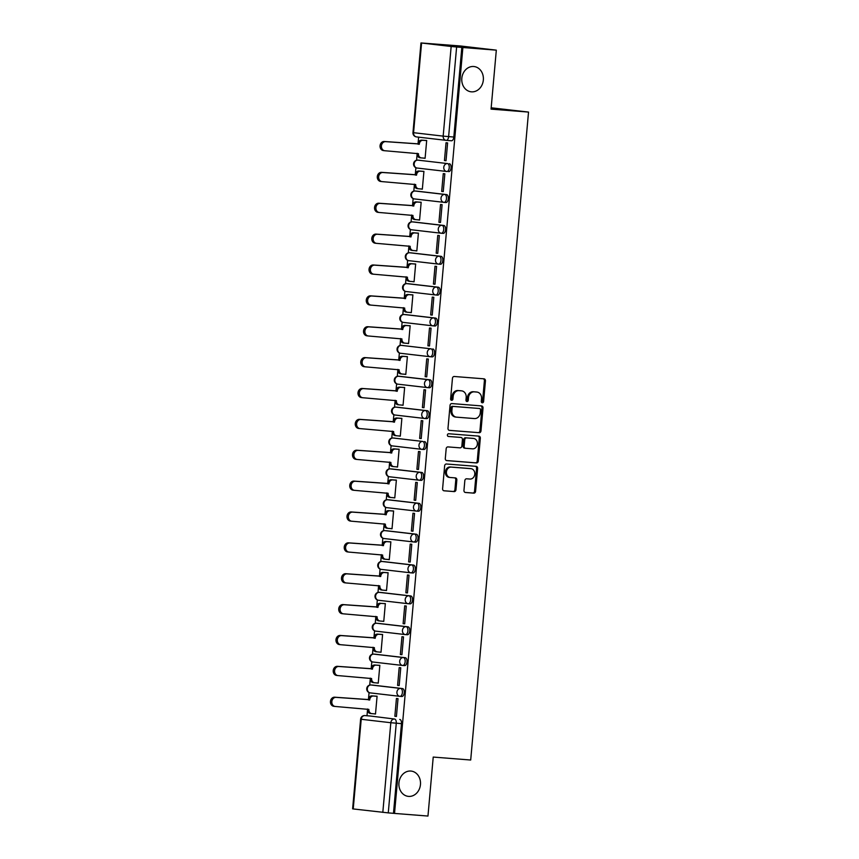<?xml version="1.0" encoding="UTF-8"?>
<svg xmlns="http://www.w3.org/2000/svg" width="859" height="859" viewBox="0 0 859 859"><rect width="100%" height="100%" fill="white"/><g stroke="black" fill="none" stroke-linecap="round" stroke-linejoin="round"><path stroke-width="1.29" d="M482.328 402.807A1.364 1.16 96.6 0 0 483.596 401.54L485.442 380.891A1.954 1.654 96.6 0 0 484.014 378.83L454.282 376.489A1.954 1.654 96.6 0 0 452.457 378.293L450.61 398.941A1.364 1.16 96.6 0 0 452.918 399.113L453.165 396.45A6.238 5.294 96.6 0 1 458.996 390.652L461.466 390.845A6.238 5.294 96.6 0 1 461.637 390.856A6.238 5.294 96.6 0 1 466.19 397.47L465.954 400.144A1.364 1.16 96.6 0 0 468.262 400.326L468.499 397.653A6.238 5.294 96.6 0 1 474.329 391.854L476.809 392.048A6.238 5.294 96.6 0 1 476.97 392.069A6.238 5.294 96.6 0 1 481.534 398.683L481.287 401.357A1.364 1.16 96.6 0 0 482.328 402.807M481.781 402.592A1.364 1.16 96.6 0 0 482.554 401.411L484.401 380.773A1.954 1.654 96.6 0 0 483.241 378.765M451.104 400.176A1.364 1.16 96.6 0 0 451.877 398.995L452.113 396.321L453.165 396.45M466.448 401.378A1.364 1.16 96.6 0 0 467.21 400.208L467.457 397.534L468.499 397.653M410.827 771.049A12.713 10.78 96.6 0 0 398.963 782.678A12.713 10.78 96.6 0 0 408.229 796.357A12.713 10.78 96.6 0 0 408.573 796.39A12.713 10.78 96.6 0 0 420.438 784.761A12.713 10.78 96.6 0 0 411.171 771.081A12.713 10.78 96.6 0 0 410.827 771.049M473.706 66.508A12.713 10.78 96.6 0 0 461.841 78.126A12.713 10.78 96.6 0 0 471.108 91.806A12.713 10.78 96.6 0 0 471.451 91.838A12.713 10.78 96.6 0 0 483.316 80.22A12.713 10.78 96.6 0 0 474.05 66.54A12.713 10.78 96.6 0 0 473.706 66.508M400.026 696.348L401.787 696.488A3.973 2.105 -85.5 0 0 401.829 696.488A3.973 2.105 -85.5 0 0 404.245 692.73A3.973 2.105 -85.5 0 0 402.495 688.564L372.892 685.128A3.973 2.105 -85.5 0 0 372.86 685.128A3.973 2.105 -85.5 0 0 372.817 685.128M373.665 654.107A3.973 2.105 94.5 0 1 373.762 654.107A3.973 2.105 94.5 0 1 373.805 654.107L403.408 657.554A3.973 2.105 94.5 0 1 405.147 661.709A3.973 2.105 94.5 0 1 402.742 665.467L404.546 665.607A3.973 2.105 -85.5 0 0 404.589 665.618A3.973 2.105 -85.5 0 0 406.994 661.859A3.973 2.105 -85.5 0 0 405.255 657.693L375.651 654.257A3.973 2.105 -85.5 0 0 375.608 654.247A3.973 2.105 -85.5 0 0 375.566 654.247M405.534 634.597L407.306 634.737A3.973 2.105 -85.5 0 0 407.349 634.737A3.973 2.105 -85.5 0 0 409.754 630.978A3.973 2.105 -85.5 0 0 408.014 626.823L378.411 623.387A3.973 2.105 -85.5 0 0 378.368 623.376A3.973 2.105 -85.5 0 0 378.325 623.376M408.293 603.727L410.054 603.866A3.973 2.105 -85.5 0 0 410.097 603.866A3.973 2.105 -85.5 0 0 412.503 600.108A3.973 2.105 -85.5 0 0 410.763 595.953L381.16 592.506A3.973 2.105 -85.5 0 0 381.117 592.506A3.973 2.105 -85.5 0 0 381.085 592.506M381.933 561.485A3.973 2.105 94.5 0 1 382.03 561.485A3.973 2.105 94.5 0 1 382.072 561.485L411.676 564.932A3.973 2.105 94.5 0 1 413.415 569.087A3.973 2.105 94.5 0 1 411.01 572.846L412.814 572.985A3.973 2.105 -85.5 0 0 412.857 572.996A3.973 2.105 -85.5 0 0 415.262 569.238A3.973 2.105 -85.5 0 0 413.523 565.072L383.919 561.636A3.973 2.105 -85.5 0 0 383.876 561.636A3.973 2.105 -85.5 0 0 383.833 561.625M413.802 541.975L415.573 542.115A3.973 2.105 -85.5 0 0 415.606 542.126A3.973 2.105 -85.5 0 0 418.022 538.368A3.973 2.105 -85.5 0 0 416.271 534.201L386.668 530.765A3.973 2.105 -85.5 0 0 386.636 530.755A3.973 2.105 -85.5 0 0 386.593 530.755M416.561 511.105L418.322 511.245A3.973 2.105 -85.5 0 0 418.365 511.245A3.973 2.105 -85.5 0 0 420.77 507.486A3.973 2.105 -85.5 0 0 419.031 503.331L389.428 499.884A3.973 2.105 -85.5 0 0 389.385 499.884A3.973 2.105 -85.5 0 0 389.342 499.884M419.31 480.235L421.082 480.374A3.973 2.105 -85.5 0 0 421.125 480.374A3.973 2.105 -85.5 0 0 423.53 476.616A3.973 2.105 -85.5 0 0 421.79 472.45L392.187 469.014A3.973 2.105 -85.5 0 0 392.144 469.014A3.973 2.105 -85.5 0 0 392.101 469.003M394.936 438.144A3.973 2.105 -85.5 0 0 394.893 438.133A3.973 2.105 -85.5 0 0 394.861 438.133L393.046 437.993A3.973 2.105 94.5 0 1 393.089 437.993L422.692 441.44A3.973 2.105 94.5 0 1 424.432 445.596A3.973 2.105 94.5 0 1 422.027 449.354A3.973 2.105 94.5 0 1 421.984 449.354A3.973 3.372 -83.4 0 1 421.876 449.343A3.973 3.372 -83.4 0 1 418.977 445.123A3.973 3.372 -83.4 0 1 422.692 441.44L393.089 437.993A3.973 3.372 96.6 0 0 389.374 441.687A3.973 3.372 -83.4 0 0 392.273 445.907A3.973 3.372 -83.4 0 0 392.38 445.907L421.78 449.321M424.829 418.483L426.59 418.623A3.973 2.105 -85.5 0 0 426.633 418.623A3.973 2.105 -85.5 0 0 429.038 414.865A3.973 2.105 -85.5 0 0 427.299 410.709L397.696 407.273A3.973 2.105 -85.5 0 0 397.653 407.263A3.973 2.105 -85.5 0 0 397.61 407.263M427.578 387.613L429.35 387.753A3.973 2.105 -85.5 0 0 429.382 387.753A3.973 2.105 -85.5 0 0 431.798 383.994A3.973 2.105 -85.5 0 0 430.048 379.828L400.444 376.392A3.973 2.105 -85.5 0 0 400.412 376.392A3.973 2.105 -85.5 0 0 400.369 376.392M403.204 345.522A3.973 2.105 -85.5 0 0 403.161 345.522A3.973 2.105 -85.5 0 0 403.118 345.511L401.314 345.372A3.973 2.105 94.5 0 1 401.357 345.372L430.96 348.818A3.973 2.105 94.5 0 1 432.7 352.974A3.973 2.105 94.5 0 1 430.295 356.732A3.973 2.105 94.5 0 1 430.252 356.732A3.973 3.372 -83.4 0 1 430.144 356.721A3.973 3.372 -83.4 0 1 427.245 352.512A3.973 3.372 -83.4 0 1 430.96 348.818L401.357 345.372A3.973 3.372 96.6 0 0 397.642 349.065A3.973 3.372 -83.4 0 0 400.541 353.285A3.973 3.372 -83.4 0 0 400.648 353.296L430.037 356.71M433.086 325.862L434.858 326.001A3.973 2.105 -85.5 0 0 434.901 326.012A3.973 2.105 -85.5 0 0 437.306 322.254A3.973 2.105 -85.5 0 0 435.567 318.088L405.963 314.652A3.973 2.105 -85.5 0 0 405.92 314.641A3.973 2.105 -85.5 0 0 405.877 314.641M435.846 294.991L437.607 295.131A3.973 2.105 -85.5 0 0 437.65 295.131A3.973 2.105 -85.5 0 0 440.055 291.373A3.973 2.105 -85.5 0 0 438.315 287.217L408.712 283.771A3.973 2.105 -85.5 0 0 408.669 283.771A3.973 2.105 -85.5 0 0 408.637 283.771M438.605 264.121L440.366 264.261A3.973 2.105 -85.5 0 0 440.409 264.261A3.973 2.105 -85.5 0 0 442.814 260.502A3.973 2.105 -85.5 0 0 441.075 256.336L411.472 252.9A3.973 2.105 -85.5 0 0 411.429 252.9A3.973 2.105 -85.5 0 0 411.386 252.89M441.354 233.24L443.126 233.38A3.973 2.105 -85.5 0 0 443.169 233.39A3.973 2.105 -85.5 0 0 445.574 229.632A3.973 2.105 -85.5 0 0 443.824 225.466L414.231 222.03A3.973 2.105 -85.5 0 0 414.188 222.019A3.973 2.105 -85.5 0 0 414.145 222.019M444.114 202.37L445.875 202.509A3.973 2.105 -85.5 0 0 445.918 202.509A3.973 2.105 -85.5 0 0 448.323 198.751A3.973 2.105 -85.5 0 0 446.583 194.596L416.98 191.149A3.973 2.105 -85.5 0 0 416.937 191.149A3.973 2.105 -85.5 0 0 416.894 191.149M419.74 160.279A3.973 2.105 -85.5 0 0 419.697 160.279A3.973 2.105 -85.5 0 0 419.654 160.279L417.85 160.128A3.973 2.105 94.5 0 1 417.893 160.139L447.496 163.575A3.973 2.105 94.5 0 1 449.236 167.741A3.973 2.105 94.5 0 1 446.83 171.499A3.973 2.105 94.5 0 1 446.787 171.489A3.973 3.372 -83.4 0 1 446.68 171.478A3.973 3.372 -83.4 0 1 443.781 167.269A3.973 3.372 -83.4 0 1 447.496 163.575L417.893 160.139A3.973 3.372 96.6 0 0 414.178 163.833A3.973 3.372 -83.4 0 0 417.077 168.042A3.973 3.372 -83.4 0 0 417.184 168.053L446.573 171.467M463.957 490.414A1.954 1.654 96.6 0 0 465.438 492.486L473.76 493.141A1.954 1.654 96.6 0 0 475.585 491.327L477.636 468.413A1.954 1.654 96.6 0 0 476.154 466.34L446.465 464A1.954 1.654 96.6 0 0 444.64 465.814L442.6 488.728A1.954 1.654 96.6 0 0 444.028 490.8L454.132 491.595A1.954 1.654 96.6 0 0 455.957 489.78L456.838 479.977A1.954 1.654 96.6 0 0 455.356 477.905L450.374 477.507A5.218 4.424 96.6 0 1 450.234 477.497A5.218 4.424 96.6 0 1 446.433 471.881A5.218 4.424 96.6 0 1 451.297 467.113L470.839 468.66A5.218 4.424 96.6 0 1 470.979 468.67A5.218 4.424 96.6 0 1 474.78 474.286A5.218 4.424 96.6 0 1 469.916 479.054L466.652 478.796A1.954 1.654 96.6 0 0 464.837 480.6L463.957 490.414M421.576 43.036L413.566 132.694L443.169 136.13L451.168 46.483L420.974 42.95L460.445 45.989L496.319 50.155L491.058 109.125L528.532 112.078L470.7 760.022L433.226 757.069L427.965 816.05L394.528 813.419L462.883 47.513L456.623 46.987L448.623 136.635A3.973 2.105 94.5 0 1 446.218 140.361A3.973 2.105 94.5 0 1 446.175 140.35A3.973 3.372 96.6 0 1 446.079 140.339A3.973 3.973 0 0 0 446.218 140.361L451.426 140.769A3.973 2.105 94.5 0 1 451.394 140.758L446.261 140.361M496.319 50.155L462.883 47.513M479.161 432.732A1.954 1.654 96.6 0 0 480.976 430.917L483.026 407.993A1.954 1.654 96.6 0 0 481.545 405.92L451.855 403.58A1.954 1.654 96.6 0 0 450.041 405.394L447.99 428.319A1.954 1.654 96.6 0 0 449.472 430.391L478.109 432.603A1.954 1.654 96.6 0 0 479.934 430.799L481.974 407.875A1.954 1.654 96.6 0 0 480.825 405.867M480.331 438.197L478.28 461.122A1.954 1.654 96.6 0 1 476.455 462.937L446.766 460.596A1.954 1.654 96.6 0 1 445.295 458.523L446.175 448.72A1.954 1.654 96.6 0 1 447.99 446.905L460.037 447.85A1.954 1.654 96.6 0 0 461.852 446.036L462.432 439.529A1.954 1.654 96.6 0 0 460.961 437.456L448.43 436.469A1.364 1.16 96.6 0 1 448.666 433.752L478.85 436.125A1.954 1.654 96.6 0 1 480.331 438.197L479.279 438.079L477.239 461.004L478.28 461.122M370.057 715.998A3.973 2.105 94.5 0 1 370.1 715.998L394.539 719.026A3.973 2.105 94.5 0 1 396.267 723.235L388.268 812.882L353.221 808.942L352.619 808.845L360.619 719.198L362.487 719.305M418.634 137.15L418.108 143.045M417.098 154.33L416.572 160.236M415.906 167.72L415.348 173.926M414.339 185.2L413.813 191.106M413.147 198.59L412.588 204.796M411.59 216.081L411.064 221.987M410.387 229.46L409.84 235.667M408.83 246.952L408.304 252.857M407.638 260.341L407.08 266.548M406.071 277.822L405.545 283.728M404.879 291.212L404.331 297.418M403.322 308.692L402.796 314.609M402.13 322.082L401.572 328.288M400.562 339.573L400.036 345.479M399.371 352.952L398.812 359.169M397.814 370.444L397.287 376.349M396.611 383.833L396.063 390.04M395.054 401.314L394.528 407.23M393.862 414.704L393.304 420.91M392.295 432.195L391.768 438.101M391.103 445.574L390.555 451.78M389.546 463.065L389.02 468.971M388.354 476.455L387.796 482.661M386.786 493.936L386.26 499.841M385.594 507.325L385.036 513.532M384.037 524.806L383.501 530.722M382.835 538.196L382.287 544.402M381.278 555.687L380.752 561.593M380.086 569.066L379.528 575.283M378.518 586.557L377.992 592.463M377.326 599.947L376.779 606.153M375.77 617.428L375.243 623.344M374.567 630.817L374.019 637.024M373.01 648.309L372.484 654.214M371.818 661.688L371.26 667.894M370.261 679.179L369.724 685.085M369.059 692.569L368.511 698.775M367.502 710.049L366.997 715.751M491.176 107.794L528.532 112.078M394.528 813.419L388.268 812.882M451.168 46.483L456.623 46.987M423.53 158.077L425.098 158.249M423.519 158.12L425.098 158.303L426.687 140.489L425.108 140.414M444.447 160.547L446.014 160.73L447.603 142.927L446.036 142.744L444.447 160.547L446.014 160.676M441.687 191.428L443.255 191.611L444.844 173.797L443.276 173.615L441.687 191.428L443.265 191.546M420.77 188.948L422.338 189.173L423.927 171.37L422.349 171.285M420.77 188.991L422.338 189.12M438.938 222.298L440.506 222.481L442.095 204.667L440.527 204.485L438.938 222.298L440.506 222.427M418.022 219.818L419.579 220.054L421.168 202.241L419.589 202.155M418.011 219.872L419.589 219.99M436.179 253.169L437.746 253.351L439.336 235.538L437.768 235.355L436.179 253.169L437.757 253.298M416.83 250.86L415.262 250.742L416.83 250.925L418.419 233.111L416.84 233.036M433.419 284.05L434.987 284.232L436.576 266.419L435.008 266.236L433.419 284.05L434.998 284.168M414.081 281.741L412.503 281.612L414.07 281.795L415.659 263.981L414.081 263.906M430.67 314.92L432.238 315.103L433.827 297.289L432.26 297.107L430.67 314.92L432.238 315.038M409.754 312.44L411.311 312.665L412.9 294.862L411.332 294.777M409.743 312.493L411.321 312.612M427.911 345.79L429.479 345.973L431.068 328.159L429.5 327.977L427.911 345.79L429.489 345.919M406.994 343.321L408.562 343.546L410.151 325.733L408.573 325.658M406.994 343.364L408.562 343.482M425.151 376.661L426.73 376.843L428.319 359.041L426.74 358.858L425.151 376.661L426.73 376.79M404.235 374.191L405.802 374.417L407.391 356.603L405.813 356.528M404.235 374.234L405.813 374.363M422.403 407.542L423.97 407.724L425.559 389.911L423.992 389.728L422.403 407.542L423.97 407.66M401.486 405.061L403.054 405.287L404.643 387.484L403.064 387.398M401.475 405.104L403.054 405.233M419.643 438.412L421.211 438.595L422.8 420.781L421.232 420.599L419.643 438.412L421.221 438.541M398.726 435.942L400.294 436.168L401.883 418.354L400.305 418.269M398.726 435.985L400.294 436.104M416.894 469.282L418.462 469.465L420.051 451.651L418.483 451.469L416.894 469.282L418.462 469.411M395.978 466.813L397.534 467.038L399.124 449.225L397.545 449.15M395.967 466.856L397.545 466.985M414.135 500.163L415.702 500.346L417.291 482.533L415.724 482.35L414.135 500.163L415.713 500.282M393.218 497.683L394.786 497.909L396.375 480.095L394.796 480.02M393.218 497.726L394.786 497.855M411.375 531.034L412.954 531.216L414.543 513.403L412.964 513.22L411.375 531.034L412.954 531.152M390.458 528.553L392.026 528.79L393.615 510.976L392.037 510.89M390.458 528.607L392.037 528.725M408.626 561.904L410.194 562.087L411.783 544.273L410.215 544.091L408.626 561.904L410.194 562.033M387.71 559.434L389.277 559.66L390.866 541.846L389.288 541.771M387.699 559.477L389.277 559.596M405.867 592.774L407.434 592.957L409.024 575.154L407.456 574.972L405.867 592.774L407.445 592.903M384.95 590.305L386.518 590.53L388.107 572.717L386.529 572.642M384.95 590.348L386.518 590.477M403.118 623.655L404.686 623.838L406.275 606.024L404.707 605.842L403.118 623.655L404.686 623.774M382.201 621.175L383.758 621.401L385.347 603.598L383.769 603.512M382.191 621.218L380.14 621.014A3.973 3.372 96.6 0 1 380.032 621.003A3.973 3.372 96.6 0 1 377.133 616.794L343.546 613.852A4.574 3.876 96.6 0 1 343.428 613.841A4.574 3.876 96.6 0 1 340.1 608.924A4.574 3.876 96.6 0 1 344.362 604.747L377.992 607.098A3.973 3.372 96.6 0 1 381.707 603.405L385.347 603.684L381.707 603.405M400.358 654.526L401.926 654.708L403.515 636.895L401.948 636.712L400.358 654.526L401.937 654.655M379.442 652.056L381.009 652.282L382.599 634.468L381.02 634.382M379.442 652.099L377.38 651.884A3.973 3.372 96.6 0 1 377.273 651.874A3.973 3.372 96.6 0 1 374.374 647.665L340.798 644.722A4.574 3.876 96.6 0 1 340.669 644.712A4.574 3.876 96.6 0 1 337.34 639.794A4.574 3.876 96.6 0 1 341.603 635.617L375.243 637.969A3.973 3.372 96.6 0 1 378.959 634.275L382.588 634.565M397.599 685.396L399.167 685.579L400.756 667.765L399.188 667.593L397.599 685.396L399.177 685.525M376.682 682.926L378.25 683.152L379.839 665.338L378.261 665.263M376.682 682.969L378.261 683.098M394.85 716.277L396.418 716.46L398.007 698.646L396.439 698.464L394.85 716.277L396.418 716.395M373.933 713.797L375.49 714.022L377.09 696.209L375.512 696.134M373.923 713.84L375.501 713.969M422.07 449.354L423.831 449.493A3.973 2.105 -85.5 0 0 423.874 449.504A3.973 2.105 -85.5 0 0 426.279 445.746A3.973 2.105 -85.5 0 0 424.539 441.58M430.338 356.743L432.098 356.872A3.973 2.105 -85.5 0 0 432.141 356.882A3.973 2.105 -85.5 0 0 434.547 353.124A3.973 2.105 -85.5 0 0 432.807 348.958M448.677 171.639L448.634 171.639A3.973 2.105 -85.5 0 0 448.677 171.639A3.973 2.105 -85.5 0 0 451.082 167.881A3.973 2.105 -85.5 0 0 449.343 163.715M364.796 715.579A3.973 2.105 94.5 0 1 364.892 715.59L370.1 715.998A3.973 2.105 94.5 0 1 370.143 715.998L394.539 719.026A3.973 3.372 -83.4 0 0 390.824 722.72L361.22 719.284L353.221 808.942M393.476 813.29L401.486 723.643A3.973 2.105 -85.5 0 0 399.746 719.445M461.831 47.395L453.831 137.043A3.973 2.105 94.5 0 1 451.426 140.769M476.09 391.962A6.238 5.294 96.6 0 0 475.929 391.94A6.238 5.294 96.6 0 0 475.757 391.929L476.809 392.048M467.457 397.534A6.238 5.294 96.6 0 1 473.288 391.736L475.757 391.929M460.757 390.759A6.238 5.294 96.6 0 0 460.585 390.738A6.238 5.294 96.6 0 0 460.424 390.716L461.466 390.845M452.113 396.321A6.238 5.294 96.6 0 1 457.944 390.523L460.424 390.716M449.139 430.327L478.109 432.603M480.525 409.947A1.364 1.16 96.6 0 0 479.494 408.497L453.434 406.447A1.364 1.16 96.6 0 0 452.156 407.714L451.898 410.527A6.238 5.294 96.6 0 0 456.462 417.152A6.238 5.294 96.6 0 0 456.623 417.163L474.436 418.569A6.238 5.294 96.6 0 0 480.278 412.771L480.525 409.947M478.517 408.39A1.364 1.16 96.6 0 0 478.442 408.379L479.494 408.497M456.301 417.12L455.581 417.044A6.238 5.294 96.6 0 1 455.42 417.023A6.238 5.294 96.6 0 1 450.857 410.409L451.104 407.596A1.364 1.16 96.6 0 1 452.382 406.328L479.526 408.497M446.444 460.531L475.414 462.818A1.954 1.654 96.6 0 0 477.239 461.004M460.016 437.349A1.954 1.654 96.6 0 0 459.919 437.338L448.151 436.415M472.525 448.838A5.218 4.424 96.6 0 0 477.4 444.071A5.218 4.424 96.6 0 0 473.588 438.455A5.218 4.424 96.6 0 0 473.459 438.444L466.566 437.897A1.954 1.654 96.6 0 0 464.751 439.711L464.161 446.218A1.954 1.654 96.6 0 0 465.642 448.291L472.525 448.838M472.686 438.348A5.218 4.424 96.6 0 0 472.547 438.337A5.218 4.424 96.6 0 0 472.407 438.326L473.459 438.444M465.535 448.28L464.59 448.173A1.954 1.654 96.6 0 1 463.119 446.1L463.699 439.593A1.954 1.654 96.6 0 1 465.524 437.779L472.407 438.326M479.279 438.079A1.954 1.654 96.6 0 0 478.13 436.071M470.077 468.563A5.218 4.424 96.6 0 0 469.937 468.552A5.218 4.424 96.6 0 0 469.798 468.531L470.839 468.66M450.095 477.475L449.321 477.389A5.218 4.424 96.6 0 1 449.182 477.379A5.218 4.424 96.6 0 1 445.381 471.763A5.218 4.424 96.6 0 1 450.256 466.995L469.798 468.531M443.749 490.736L453.09 491.477A1.954 1.654 96.6 0 0 454.916 489.662L455.785 479.848A1.954 1.654 96.6 0 0 454.636 477.84M465.106 492.422L472.718 493.023A1.954 1.654 96.6 0 0 474.544 491.208L476.584 468.284A1.954 1.654 96.6 0 0 475.435 466.276M421.254 157.895L420.105 157.755A3.973 3.372 -83.4 0 1 419.997 157.745A3.973 3.372 -83.4 0 1 417.098 153.536L417.12 153.289M426.676 140.586L423.036 140.296A3.973 3.372 96.6 0 0 419.321 143.99L385.691 141.638A4.574 3.876 96.6 0 0 381.428 145.815A4.574 3.876 96.6 0 0 384.757 150.733A4.574 3.876 96.6 0 0 384.875 150.744L418.462 153.697A3.973 3.372 96.6 0 0 421.361 157.906A3.973 3.372 96.6 0 0 421.468 157.916L425.098 158.196M384.639 150.722L383.522 150.593A4.574 3.876 -83.4 0 1 383.393 150.572A4.574 3.876 -83.4 0 1 380.065 145.665A4.574 3.876 -83.4 0 1 384.327 141.488L417.968 143.84A3.973 3.372 -83.4 0 1 421.683 140.146L423.036 140.296M426.676 140.532L421.683 140.146M417.936 144.129L419.299 144.291M418.505 188.765L417.356 188.626A3.973 3.372 -83.4 0 1 417.249 188.615A3.973 3.372 -83.4 0 1 414.349 184.406L414.371 184.159M423.916 171.456L420.287 171.177A3.973 3.372 96.6 0 0 416.572 174.871L382.931 172.519A4.574 3.876 96.6 0 0 378.669 176.696A4.574 3.876 96.6 0 0 382.008 181.603A4.574 3.876 96.6 0 0 382.126 181.625L415.702 184.567A3.973 3.372 96.6 0 0 418.612 188.776A3.973 3.372 96.6 0 0 418.709 188.787L422.349 189.077M381.879 181.593L380.762 181.464A4.574 3.876 -83.4 0 1 380.644 181.453A4.574 3.876 -83.4 0 1 377.316 176.535A4.574 3.876 -83.4 0 1 381.579 172.358L415.208 174.71A3.973 3.372 -83.4 0 1 418.924 171.016L420.287 171.177M423.927 171.413L418.924 171.016M415.187 175.011L416.54 175.161M415.745 219.636L414.596 219.507A3.973 3.372 -83.4 0 1 414.489 219.496A3.973 3.372 -83.4 0 1 411.59 215.276L411.611 215.029M421.168 202.337L417.528 202.048A3.973 3.372 96.6 0 0 413.813 205.741L380.183 203.39A4.574 3.876 96.6 0 0 375.92 207.567A4.574 3.876 96.6 0 0 379.248 212.484A4.574 3.876 96.6 0 0 379.367 212.495L412.954 215.437A3.973 3.372 96.6 0 0 415.853 219.646A3.973 3.372 96.6 0 0 415.96 219.657L419.589 219.947M379.13 212.463L378.014 212.334A4.574 3.876 -83.4 0 1 377.885 212.323A4.574 3.876 -83.4 0 1 374.556 207.406A4.574 3.876 -83.4 0 1 378.819 203.229L412.46 205.58A3.973 3.372 -83.4 0 1 416.164 201.886L417.528 202.048M421.168 202.284L416.164 201.886M412.427 205.881L413.791 206.042M412.996 250.506L411.837 250.377A3.973 3.372 -83.4 0 1 411.74 250.366A3.973 3.372 -83.4 0 1 408.83 246.157L408.852 245.91M418.408 233.208L414.779 232.918A3.973 3.372 96.6 0 0 411.064 236.612L377.423 234.26A4.574 3.876 96.6 0 0 373.16 238.437A4.574 3.876 96.6 0 0 376.489 243.355A4.574 3.876 96.6 0 0 376.618 243.365L410.194 246.308A3.973 3.372 96.6 0 0 413.093 250.527A3.973 3.372 96.6 0 0 413.2 250.538L416.84 250.817M376.371 243.344L375.254 243.204A4.574 3.876 -83.4 0 1 375.136 243.194A4.574 3.876 -83.4 0 1 371.797 238.287A4.574 3.876 -83.4 0 1 376.07 234.11L409.7 236.461A3.973 3.372 -83.4 0 1 413.415 232.768L414.779 232.918M418.408 233.154L413.415 232.768M409.679 236.751L411.031 236.912M410.237 281.387L409.088 281.247A3.973 3.372 -83.4 0 1 408.981 281.237A3.973 3.372 -83.4 0 1 406.082 277.027L406.103 276.781M415.649 264.078L412.019 263.799A3.973 3.372 96.6 0 0 408.304 267.493L374.674 265.141A4.574 3.876 96.6 0 0 370.412 269.318A4.574 3.876 96.6 0 0 373.74 274.225A4.574 3.876 96.6 0 0 373.858 274.236L407.434 277.189A3.973 3.372 96.6 0 0 410.344 281.398A3.973 3.372 96.6 0 0 410.441 281.408L414.081 281.698M373.611 274.214L372.495 274.085A4.574 3.876 -83.4 0 1 372.377 274.075A4.574 3.876 -83.4 0 1 369.048 269.157A4.574 3.876 -83.4 0 1 373.311 264.98L406.941 267.332A3.973 3.372 -83.4 0 1 410.656 263.638L412.019 263.799M415.659 264.035L410.656 263.638M406.919 267.621L408.283 267.783M407.477 312.257L406.328 312.128A3.973 3.372 -83.4 0 1 406.221 312.118A3.973 3.372 -83.4 0 1 403.322 307.898L403.343 307.651M412.9 294.959L409.26 294.669A3.973 3.372 96.6 0 0 405.545 298.363L371.915 296.011A4.574 3.876 96.6 0 0 367.652 300.188A4.574 3.876 96.6 0 0 370.981 305.106A4.574 3.876 96.6 0 0 371.099 305.117L404.686 308.059A3.973 3.372 96.6 0 0 407.585 312.268A3.973 3.372 96.6 0 0 407.692 312.279L411.321 312.569M370.863 305.085L369.746 304.956A4.574 3.876 -83.4 0 1 369.617 304.945A4.574 3.876 -83.4 0 1 366.288 300.027A4.574 3.876 -83.4 0 1 370.551 295.85L404.192 298.202A3.973 3.372 -83.4 0 1 407.907 294.508L409.26 294.669M412.9 294.905L407.907 294.508M404.159 298.502L405.523 298.653M404.729 343.128L403.58 342.999A3.973 3.372 -83.4 0 1 403.472 342.988A3.973 3.372 -83.4 0 1 400.573 338.779L400.595 338.532M410.14 325.829L406.511 325.54A3.973 3.372 96.6 0 0 402.796 329.233L369.155 326.882A4.574 3.876 96.6 0 0 364.892 331.059A4.574 3.876 96.6 0 0 368.221 335.976A4.574 3.876 96.6 0 0 368.35 335.987L401.926 338.929A3.973 3.372 96.6 0 0 404.825 343.149A3.973 3.372 96.6 0 0 404.933 343.16L408.573 343.439M368.103 335.955L366.986 335.826A4.574 3.876 -83.4 0 1 366.868 335.815A4.574 3.876 -83.4 0 1 363.54 330.898A4.574 3.876 -83.4 0 1 367.802 326.721L401.432 329.072A3.973 3.372 -83.4 0 1 405.147 325.378L406.511 325.54M410.151 325.776L405.147 325.378M401.411 329.373L402.764 329.534M401.969 374.009L400.82 373.869A3.973 3.372 -83.4 0 1 400.713 373.858A3.973 3.372 -83.4 0 1 397.814 369.649L397.835 369.402M407.381 356.7L403.751 356.41A3.973 3.372 96.6 0 0 400.036 360.104L366.406 357.752A4.574 3.876 96.6 0 0 362.144 361.929A4.574 3.876 96.6 0 0 365.472 366.847A4.574 3.876 96.6 0 0 365.59 366.857L399.177 369.81A3.973 3.372 96.6 0 0 402.076 374.019A3.973 3.372 96.6 0 0 402.184 374.03L405.813 374.309M365.354 366.836L364.227 366.707A4.574 3.876 -83.4 0 1 364.109 366.696A4.574 3.876 -83.4 0 1 360.78 361.779A4.574 3.876 -83.4 0 1 365.043 357.602L398.683 359.953A3.973 3.372 -83.4 0 1 402.388 356.26L403.751 356.41M407.391 356.646L402.388 356.26M398.651 360.243L400.015 360.404M399.21 404.879L398.061 404.739A3.973 3.372 -83.4 0 1 397.964 404.729A3.973 3.372 -83.4 0 1 395.054 400.519L395.076 400.273M404.632 387.57L400.992 387.291A3.973 3.372 96.6 0 0 397.287 390.985L363.647 388.633A4.574 3.876 96.6 0 0 359.384 392.81A4.574 3.876 96.6 0 0 362.713 397.728A4.574 3.876 96.6 0 0 362.842 397.738L396.418 400.681A3.973 3.372 96.6 0 0 399.317 404.89A3.973 3.372 96.6 0 0 399.424 404.9L403.054 405.19M362.595 397.706L361.478 397.577A4.574 3.876 -83.4 0 1 361.36 397.567A4.574 3.876 -83.4 0 1 358.02 392.649A4.574 3.876 -83.4 0 1 362.294 388.472L395.924 390.824A3.973 3.372 -83.4 0 1 399.639 387.13L400.992 387.291M404.632 387.527L399.639 387.13M395.892 391.124L397.255 391.274M396.461 435.749L395.312 435.62A3.973 3.372 -83.4 0 1 395.204 435.61A3.973 3.372 -83.4 0 1 392.305 431.39L392.327 431.143M401.872 418.451L398.243 418.161A3.973 3.372 96.6 0 0 394.528 421.855L360.898 419.503A4.574 3.876 96.6 0 0 356.625 423.68A4.574 3.876 96.6 0 0 359.964 428.598A4.574 3.876 96.6 0 0 360.082 428.609L393.658 431.551A3.973 3.372 96.6 0 0 396.568 435.76A3.973 3.372 96.6 0 0 396.665 435.771L400.305 436.061M359.835 428.577L358.718 428.448A4.574 3.876 -83.4 0 1 358.6 428.437A4.574 3.876 -83.4 0 1 355.272 423.519A4.574 3.876 -83.4 0 1 359.534 419.342L393.164 421.694A3.973 3.372 -83.4 0 1 396.879 418L398.243 418.161M401.883 418.397L396.879 418M393.143 421.994L394.496 422.156M393.701 466.62L392.552 466.491A3.973 3.372 -83.4 0 1 392.445 466.48A3.973 3.372 -83.4 0 1 389.546 462.271L389.567 462.024M399.124 449.321L395.484 449.032A3.973 3.372 96.6 0 0 391.768 452.725L358.139 450.374A4.574 3.876 96.6 0 0 353.876 454.551A4.574 3.876 96.6 0 0 357.204 459.468A4.574 3.876 96.6 0 0 357.323 459.479L390.909 462.421A3.973 3.372 96.6 0 0 393.809 466.641A3.973 3.372 96.6 0 0 393.916 466.652L397.545 466.931M357.086 459.458L355.97 459.318A4.574 3.876 -83.4 0 1 355.841 459.307A4.574 3.876 -83.4 0 1 352.512 454.4A4.574 3.876 -83.4 0 1 356.775 450.223L390.416 452.575A3.973 3.372 -83.4 0 1 394.131 448.881L395.484 449.032M399.124 449.268L394.131 448.881M390.383 452.865L391.747 453.026M390.952 497.501L389.803 497.361A3.973 3.372 -83.4 0 1 389.696 497.35A3.973 3.372 -83.4 0 1 386.786 493.141L386.818 492.894M396.364 480.192L392.735 479.913A3.973 3.372 96.6 0 0 389.02 483.606L355.379 481.255A4.574 3.876 96.6 0 0 351.116 485.432A4.574 3.876 96.6 0 0 354.445 490.339A4.574 3.876 96.6 0 0 354.574 490.349L388.15 493.302A3.973 3.372 96.6 0 0 391.049 497.511A3.973 3.372 96.6 0 0 391.156 497.522L394.796 497.812M354.327 490.328L353.21 490.199A4.574 3.876 -83.4 0 1 353.092 490.188A4.574 3.876 -83.4 0 1 349.763 485.271A4.574 3.876 -83.4 0 1 354.026 481.094L387.656 483.445A3.973 3.372 -83.4 0 1 391.371 479.752L392.735 479.913M396.364 480.149L391.371 479.752M387.634 483.735L388.987 483.896M388.193 528.371L387.044 528.242A3.973 3.372 -83.4 0 1 386.937 528.231A3.973 3.372 -83.4 0 1 384.037 524.011L384.059 523.765M393.605 511.073L389.975 510.783A3.973 3.372 96.6 0 0 386.26 514.477L352.63 512.125A4.574 3.876 96.6 0 0 348.367 516.302A4.574 3.876 96.6 0 0 351.696 521.22A4.574 3.876 96.6 0 0 351.814 521.23L385.39 524.173A3.973 3.372 96.6 0 0 388.3 528.382A3.973 3.372 96.6 0 0 388.408 528.392L392.037 528.682M351.578 521.198L350.451 521.069A4.574 3.876 -83.4 0 1 350.332 521.059A4.574 3.876 -83.4 0 1 347.004 516.141A4.574 3.876 -83.4 0 1 351.267 511.964L384.896 514.316A3.973 3.372 -83.4 0 1 388.612 510.622L389.975 510.783M393.615 511.019L388.612 510.622M384.875 514.616L386.239 514.766M385.433 559.241L384.284 559.112A3.973 3.372 -83.4 0 1 384.188 559.102A3.973 3.372 -83.4 0 1 381.278 554.893L381.299 554.646M390.856 541.943L387.216 541.653A3.973 3.372 96.6 0 0 383.501 545.347L349.871 542.995A4.574 3.876 96.6 0 0 345.608 547.172A4.574 3.876 96.6 0 0 348.937 552.09A4.574 3.876 96.6 0 0 349.055 552.101L382.642 555.043A3.973 3.372 96.6 0 0 385.541 559.263A3.973 3.372 96.6 0 0 385.648 559.273L389.277 559.553M348.818 552.069L347.702 551.94A4.574 3.876 -83.4 0 1 347.584 551.929A4.574 3.876 -83.4 0 1 344.244 547.011A4.574 3.876 -83.4 0 1 348.507 542.845L382.148 545.186A3.973 3.372 -83.4 0 1 385.863 541.492L387.216 541.653M390.856 541.889L385.863 541.492M382.115 545.486L383.479 545.648M382.684 590.122L381.536 589.983A3.973 3.372 -83.4 0 1 381.428 589.972A3.973 3.372 -83.4 0 1 378.529 585.763L378.551 585.516M388.096 572.813L384.467 572.524A3.973 3.372 96.6 0 0 380.752 576.217L347.122 573.876A4.574 3.876 96.6 0 0 342.848 578.043A4.574 3.876 96.6 0 0 346.188 582.96A4.574 3.876 96.6 0 0 346.306 582.971L379.882 585.924A3.973 3.372 96.6 0 0 382.792 590.133A3.973 3.372 96.6 0 0 382.889 590.144L386.529 590.434M346.059 582.95L344.942 582.821A4.574 3.876 -83.4 0 1 344.824 582.81A4.574 3.876 -83.4 0 1 341.495 577.892A4.574 3.876 -83.4 0 1 345.758 573.715L379.388 576.067A3.973 3.372 -83.4 0 1 383.103 572.373L384.467 572.524M388.107 572.76L383.103 572.373M379.367 576.357L380.72 576.518M379.925 620.993L378.776 620.853A3.973 3.372 -83.4 0 1 378.669 620.842A3.973 3.372 -83.4 0 1 375.77 616.633L375.791 616.386M343.31 613.82L342.193 613.691A4.574 3.876 -83.4 0 1 342.065 613.68A4.574 3.876 -83.4 0 1 338.736 608.763A4.574 3.876 -83.4 0 1 342.999 604.586L376.639 606.937A3.973 3.372 -83.4 0 1 380.354 603.243M376.607 607.238L377.971 607.388M377.176 651.863L376.017 651.734A3.973 3.372 -83.4 0 1 375.92 651.723A3.973 3.372 -83.4 0 1 373.01 647.503L373.031 647.256M340.551 644.69L339.434 644.561A4.574 3.876 -83.4 0 1 339.316 644.551A4.574 3.876 -83.4 0 1 335.987 639.633A4.574 3.876 -83.4 0 1 340.25 635.456L373.88 637.808A3.973 3.372 -83.4 0 1 377.595 634.114L378.959 634.275M382.588 634.511L377.595 634.114M373.858 638.108L375.211 638.269M374.417 682.733L373.268 682.604A3.973 3.372 -83.4 0 1 373.16 682.594A3.973 3.372 -83.4 0 1 370.261 678.385L370.283 678.138M379.828 665.435L376.199 665.145A3.973 3.372 96.6 0 0 372.484 668.839L338.854 666.487A4.574 3.876 96.6 0 0 334.591 670.664A4.574 3.876 96.6 0 0 337.92 675.582A4.574 3.876 96.6 0 0 338.038 675.593L371.614 678.535A3.973 3.372 96.6 0 0 374.524 682.755A3.973 3.372 96.6 0 0 374.631 682.765L378.261 683.045M337.791 675.571L336.674 675.442A4.574 3.876 -83.4 0 1 336.556 675.421A4.574 3.876 -83.4 0 1 333.228 670.514A4.574 3.876 -83.4 0 1 337.49 666.337L371.12 668.689A3.973 3.372 -83.4 0 1 374.835 664.995L376.199 665.145M379.839 665.381L374.835 664.995M371.099 668.978L372.462 669.14M371.657 713.614L370.508 713.475A3.973 3.372 -83.4 0 1 370.401 713.464A3.973 3.372 -83.4 0 1 367.502 709.255L367.523 709.008M377.08 696.305L373.44 696.026A3.973 3.372 96.6 0 0 369.724 699.72L336.094 697.368A4.574 3.876 96.6 0 0 331.832 701.545A4.574 3.876 96.6 0 0 335.16 706.452A4.574 3.876 96.6 0 0 335.278 706.474L368.865 709.416A3.973 3.372 96.6 0 0 371.764 713.625A3.973 3.372 96.6 0 0 371.872 713.636L375.501 713.926M335.042 706.442L333.926 706.313A4.574 3.876 -83.4 0 1 333.797 706.302A4.574 3.876 -83.4 0 1 330.468 701.384A4.574 3.876 -83.4 0 1 334.731 697.207L368.371 699.559A3.973 3.372 -83.4 0 1 372.087 695.865L373.44 696.026M377.08 696.262L372.087 695.865M368.339 699.86L369.703 700.01M482.554 401.411L483.596 401.54M451.877 398.995L452.918 399.113M467.21 400.208L468.262 400.326M370.916 684.977A3.973 2.105 94.5 0 1 371.002 684.977A3.973 2.105 94.5 0 1 371.045 684.988L400.648 688.424A3.973 2.105 94.5 0 1 402.388 692.579A3.973 2.105 94.5 0 1 399.983 696.338A3.973 2.105 94.5 0 1 399.94 696.338A3.973 3.372 -83.4 0 1 399.843 696.327A3.973 3.372 -83.4 0 1 396.933 692.118A3.973 3.372 -83.4 0 1 400.648 688.424L402.495 688.564M372.892 685.128L371.045 684.988A3.973 3.372 96.6 0 0 367.33 688.682A3.973 3.372 -83.4 0 0 370.24 692.891A3.973 3.372 -83.4 0 0 370.336 692.902L399.736 696.316M375.651 654.257L373.805 654.107A3.973 3.372 96.6 0 0 370.089 657.801A3.973 3.372 -83.4 0 0 372.989 662.021A3.973 3.372 -83.4 0 0 373.096 662.031L402.484 665.446M376.425 623.226A3.973 2.105 94.5 0 1 376.521 623.237A3.973 2.105 94.5 0 1 376.553 623.237L406.157 626.673A3.973 2.105 94.5 0 1 407.907 630.839A3.973 2.105 94.5 0 1 405.491 634.597A3.973 2.105 94.5 0 1 405.459 634.597A3.973 3.372 -83.4 0 1 405.351 634.586A3.973 3.372 -83.4 0 1 402.442 630.366A3.973 3.372 -83.4 0 1 406.157 626.673L408.014 626.823M407.349 634.737L405.491 634.597A3.973 3.973 0 0 1 405.351 634.586L375.748 631.14A3.973 3.973 0 0 1 372.248 626.812A3.973 3.973 0 0 1 376.521 623.237L376.553 623.237A3.973 3.372 96.6 0 0 372.849 626.93A3.973 3.372 -83.4 0 0 375.748 631.14A3.973 3.372 -83.4 0 0 375.855 631.15L405.244 634.565M379.173 592.356A3.973 2.105 94.5 0 1 379.27 592.356A3.973 2.105 94.5 0 1 379.313 592.366L408.916 595.802A3.973 2.105 94.5 0 1 410.656 599.969A3.973 2.105 94.5 0 1 408.25 603.727A3.973 2.105 94.5 0 1 408.208 603.716A3.973 3.372 -83.4 0 1 408.1 603.705A3.973 3.372 -83.4 0 1 405.201 599.496A3.973 3.372 -83.4 0 1 408.916 595.802L410.763 595.953M381.16 592.506L379.313 592.366A3.973 3.372 96.6 0 0 375.598 596.06A3.973 3.372 -83.4 0 0 378.497 600.269A3.973 3.372 -83.4 0 0 378.604 600.28L408.004 603.694M383.919 561.636L382.072 561.485A3.973 3.372 96.6 0 0 378.357 565.179A3.973 3.372 -83.4 0 0 381.256 569.399A3.973 3.372 -83.4 0 0 381.364 569.41L410.752 572.824M384.692 530.604A3.973 2.105 94.5 0 1 384.778 530.615A3.973 2.105 94.5 0 1 384.821 530.615L414.425 534.051A3.973 2.105 94.5 0 1 416.164 538.217A3.973 2.105 94.5 0 1 413.759 541.975A3.973 2.105 94.5 0 1 413.716 541.975A3.973 3.372 -83.4 0 1 413.619 541.965A3.973 3.372 -83.4 0 1 410.709 537.745A3.973 3.372 -83.4 0 1 414.425 534.051L416.271 534.201M415.606 542.126L413.759 541.975A3.973 3.973 0 0 1 413.619 541.965L384.016 538.518A3.973 3.973 0 0 1 380.516 534.191A3.973 3.973 0 0 1 384.778 530.615L384.821 530.615A3.973 3.372 96.6 0 0 381.106 534.309A3.973 3.372 -83.4 0 0 384.016 538.518A3.973 3.372 -83.4 0 0 384.113 538.529L413.512 541.943M387.441 499.734A3.973 2.105 94.5 0 1 387.538 499.734A3.973 2.105 94.5 0 1 387.581 499.745L417.184 503.181A3.973 2.105 94.5 0 1 418.924 507.347A3.973 2.105 94.5 0 1 416.518 511.105A3.973 2.105 94.5 0 1 416.475 511.094A3.973 3.372 -83.4 0 1 416.368 511.084A3.973 3.372 -83.4 0 1 413.469 506.874A3.973 3.372 -83.4 0 1 417.184 503.181L419.031 503.331M389.428 499.884L387.581 499.745A3.973 3.372 96.6 0 0 383.866 503.438A3.973 3.372 -83.4 0 0 386.765 507.648A3.973 3.372 -83.4 0 0 386.872 507.658L416.261 511.073M390.201 468.864A3.973 2.105 94.5 0 1 390.297 468.864A3.973 2.105 94.5 0 1 390.33 468.874L419.933 472.31A3.973 2.105 94.5 0 1 421.683 476.466A3.973 2.105 94.5 0 1 419.267 480.224A3.973 2.105 94.5 0 1 419.235 480.224A3.973 3.372 -83.4 0 1 419.128 480.213A3.973 3.372 -83.4 0 1 416.228 476.004A3.973 3.372 -83.4 0 1 419.933 472.31L421.79 472.45M392.187 469.014L390.33 468.874A3.973 3.372 96.6 0 0 386.625 472.557A3.973 3.372 -83.4 0 0 389.524 476.777A3.973 3.372 -83.4 0 0 389.632 476.788L419.02 480.202M392.96 437.993A3.973 2.105 94.5 0 1 393.046 437.993A3.973 3.973 0 0 0 388.783 441.569A3.973 3.973 0 0 0 392.273 445.907L421.876 449.343A3.973 3.973 0 0 0 422.027 449.354L423.874 449.504M395.709 407.112A3.973 2.105 94.5 0 1 395.806 407.123A3.973 2.105 94.5 0 1 395.849 407.123L425.452 410.559A3.973 2.105 94.5 0 1 427.191 414.725A3.973 2.105 94.5 0 1 424.786 418.483A3.973 2.105 94.5 0 1 424.743 418.473A3.973 3.372 -83.4 0 1 424.636 418.473A3.973 3.372 -83.4 0 1 421.737 414.253A3.973 3.372 -83.4 0 1 425.452 410.559L427.299 410.709M397.696 407.273L395.849 407.123A3.973 3.372 96.6 0 0 392.133 410.817A3.973 3.372 -83.4 0 0 395.033 415.026A3.973 3.372 -83.4 0 0 395.14 415.037L424.529 418.451M398.469 376.242A3.973 2.105 94.5 0 1 398.565 376.242A3.973 2.105 94.5 0 1 398.597 376.253L428.201 379.689A3.973 2.105 94.5 0 1 429.951 383.855A3.973 2.105 94.5 0 1 427.535 387.613A3.973 2.105 94.5 0 1 427.492 387.602A3.973 3.372 -83.4 0 1 427.395 387.592A3.973 3.372 -83.4 0 1 424.486 383.382A3.973 3.372 -83.4 0 1 428.201 379.689L430.048 379.828M400.444 376.392L398.597 376.253A3.973 3.372 96.6 0 0 394.882 379.946A3.973 3.372 -83.4 0 0 397.792 384.156A3.973 3.372 -83.4 0 0 397.9 384.166L427.288 387.581M401.217 345.372A3.973 2.105 94.5 0 1 401.314 345.372A3.973 3.973 0 0 0 397.051 348.947A3.973 3.973 0 0 0 400.541 353.285L430.144 356.721A3.973 3.973 0 0 0 430.295 356.732L432.141 356.882M403.977 314.491A3.973 2.105 94.5 0 1 404.074 314.501A3.973 2.105 94.5 0 1 404.117 314.501L433.709 317.937A3.973 2.105 94.5 0 1 435.459 322.104A3.973 2.105 94.5 0 1 433.054 325.862A3.973 2.105 94.5 0 1 433.011 325.862A3.973 3.372 -83.4 0 1 432.904 325.851A3.973 3.372 -83.4 0 1 430.005 321.631A3.973 3.372 -83.4 0 1 433.709 317.937L435.567 318.088M405.963 314.652L404.117 314.501A3.973 3.372 96.6 0 0 400.401 318.195A3.973 3.372 -83.4 0 0 403.3 322.404A3.973 3.372 -83.4 0 0 403.408 322.415L432.796 325.829M406.736 283.62A3.973 2.105 94.5 0 1 406.822 283.62A3.973 2.105 94.5 0 1 406.865 283.631L436.469 287.067A3.973 2.105 94.5 0 1 438.208 291.233A3.973 2.105 94.5 0 1 435.803 294.991A3.973 2.105 94.5 0 1 435.76 294.981A3.973 3.372 -83.4 0 1 435.653 294.97A3.973 3.372 -83.4 0 1 432.753 290.761A3.973 3.372 -83.4 0 1 436.469 287.067L438.315 287.217M408.712 283.771L406.865 283.631A3.973 3.372 96.6 0 0 403.15 287.325A3.973 3.372 -83.4 0 0 406.06 291.534A3.973 3.372 -83.4 0 0 406.157 291.545L435.556 294.959M409.485 252.75A3.973 2.105 94.5 0 1 409.582 252.75A3.973 2.105 94.5 0 1 409.625 252.75L439.228 256.197A3.973 2.105 94.5 0 1 440.968 260.352A3.973 2.105 94.5 0 1 438.562 264.11A3.973 2.105 94.5 0 1 438.519 264.11A3.973 3.372 -83.4 0 1 438.412 264.1A3.973 3.372 -83.4 0 1 435.513 259.89A3.973 3.372 -83.4 0 1 439.228 256.197L441.075 256.336M411.472 252.9L409.625 252.75A3.973 3.372 96.6 0 0 405.91 256.444A3.973 3.372 -83.4 0 0 408.809 260.664A3.973 3.372 -83.4 0 0 408.916 260.674L438.305 264.089M412.245 221.88A3.973 2.105 94.5 0 1 412.341 221.88A3.973 2.105 94.5 0 1 412.374 221.88L441.977 225.316A3.973 2.105 94.5 0 1 443.727 229.482A3.973 2.105 94.5 0 1 441.311 233.24A3.973 2.105 94.5 0 1 441.279 233.24A3.973 3.372 -83.4 0 1 441.172 233.229A3.973 3.372 -83.4 0 1 438.262 229.009A3.973 3.372 -83.4 0 1 441.977 225.316L443.824 225.466M414.231 222.03L412.374 221.88A3.973 3.372 96.6 0 0 408.669 225.573A3.973 3.372 -83.4 0 0 411.568 229.782A3.973 3.372 -83.4 0 0 411.676 229.793L441.064 233.208M414.994 190.999A3.973 2.105 94.5 0 1 415.09 191.009A3.973 2.105 94.5 0 1 415.133 191.009L444.737 194.445A3.973 2.105 94.5 0 1 446.476 198.612A3.973 2.105 94.5 0 1 444.071 202.37A3.973 2.105 94.5 0 1 444.028 202.359A3.973 3.372 -83.4 0 1 443.92 202.348A3.973 3.372 -83.4 0 1 441.021 198.139A3.973 3.372 -83.4 0 1 444.737 194.445L446.583 194.596M416.98 191.149L415.133 191.009A3.973 3.372 96.6 0 0 411.418 194.703A3.973 3.372 -83.4 0 0 414.317 198.912A3.973 3.372 -83.4 0 0 414.425 198.923L443.824 202.337M417.753 160.128A3.973 2.105 94.5 0 1 417.85 160.128A3.973 3.973 0 0 0 413.576 163.704A3.973 3.973 0 0 0 417.077 168.042L446.68 171.478A3.973 3.973 0 0 0 446.83 171.499M382.813 812.378L390.824 722.72L401.486 723.643M445.971 140.328L416.572 136.914A3.973 3.372 96.6 0 1 416.475 136.903L446.079 140.339A3.973 3.372 96.6 0 1 443.169 136.13L453.831 137.043M405.255 657.693L403.408 657.554A3.973 3.372 -83.4 0 0 399.693 661.247A3.973 3.372 -83.4 0 0 402.592 665.457A3.973 3.973 0 0 0 402.742 665.467A3.973 2.105 94.5 0 1 402.699 665.467A3.973 3.372 -83.4 0 1 402.592 665.457L372.989 662.021A3.973 3.973 0 0 1 369.499 657.683A3.973 3.973 0 0 1 373.762 654.107L375.608 654.247M413.523 565.072L411.676 564.932A3.973 3.372 -83.4 0 0 407.961 568.626A3.973 3.372 -83.4 0 0 410.86 572.835A3.973 3.973 0 0 0 411.01 572.846A3.973 2.105 94.5 0 1 410.967 572.846A3.973 3.372 -83.4 0 1 410.86 572.835L381.256 569.399A3.973 3.973 0 0 1 377.756 565.061A3.973 3.973 0 0 1 382.03 561.485L383.876 561.636M364.892 715.59A3.973 2.105 94.5 0 1 364.935 715.59A3.973 3.973 0 0 0 360.619 719.198L361.22 719.284A3.973 3.372 -83.4 0 1 364.935 715.59M413.566 132.694L412.975 132.597A3.973 3.973 0 0 0 416.475 136.903A3.973 3.372 96.6 0 1 413.566 132.694M473.288 391.736L474.329 391.854M457.944 390.523L458.996 390.652M484.401 380.773L485.442 380.891M481.974 407.875L483.026 407.993M479.934 430.799L480.976 430.917M452.382 406.328L453.434 406.447M451.104 407.596L452.156 407.714M450.857 410.409L451.898 410.527M475.414 462.818L476.455 462.937M465.524 437.779L466.566 437.897M463.699 439.593L464.751 439.711M463.119 446.1L464.161 446.218M450.256 466.995L451.297 467.113M455.785 479.848L456.838 479.977M454.916 489.662L455.957 489.78M453.09 491.477L454.132 491.595M476.584 468.284L477.636 468.413M474.544 491.208L475.585 491.327M472.718 493.023L473.76 493.141M417.098 153.536L418.462 153.697M417.968 143.84L419.321 143.99M384.327 141.488L385.691 141.638M414.349 184.406L415.702 184.567M415.208 174.71L416.572 174.871M381.579 172.358L382.931 172.519M411.59 215.276L412.954 215.437M412.46 205.58L413.813 205.741M378.819 203.229L380.183 203.39M408.83 246.157L410.194 246.308M409.7 236.461L411.064 236.612M376.07 234.11L377.423 234.26M406.082 277.027L407.434 277.189M406.941 267.332L408.304 267.493M373.311 264.98L374.674 265.141M403.322 307.898L404.686 308.059M404.192 298.202L405.545 298.363M370.551 295.85L371.915 296.011M400.573 338.779L401.926 338.929M401.432 329.072L402.796 329.233M367.802 326.721L369.155 326.882M397.814 369.649L399.177 369.81M398.683 359.953L400.036 360.104M365.043 357.602L366.406 357.752M395.054 400.519L396.418 400.681M395.924 390.824L397.287 390.985M362.294 388.472L363.647 388.633M392.305 431.39L393.658 431.551M393.164 421.694L394.528 421.855M359.534 419.342L360.898 419.503M389.546 462.271L390.909 462.421M390.416 452.575L391.768 452.725M356.775 450.223L358.139 450.374M386.786 493.141L388.15 493.302M387.656 483.445L389.02 483.606M354.026 481.094L355.379 481.255M384.037 524.011L385.39 524.173M384.896 514.316L386.26 514.477M351.267 511.964L352.63 512.125M381.278 554.893L382.642 555.043M382.148 545.186L383.501 545.347M348.507 542.845L349.871 542.995M378.529 585.763L379.882 585.924M379.388 576.067L380.752 576.217M345.758 573.715L347.122 573.876M375.77 616.633L377.133 616.794M376.639 606.937L377.992 607.098M342.999 604.586L344.362 604.747M373.01 647.503L374.374 647.665M373.88 637.808L375.243 637.969M340.25 635.456L341.603 635.617M370.261 678.385L371.614 678.535M371.12 668.689L372.484 668.839M337.49 666.337L338.854 666.487M367.502 709.255L368.865 709.416M368.371 699.559L369.724 699.72M334.731 697.207L336.094 697.368M372.86 685.128L371.002 684.977A3.973 3.973 0 0 0 366.739 688.553A3.973 3.973 0 0 0 370.24 692.891L399.843 696.327A3.973 3.973 0 0 0 399.983 696.338L401.829 696.488M381.117 592.506L379.27 592.356A3.973 3.973 0 0 0 375.007 595.931A3.973 3.973 0 0 0 378.497 600.269L408.1 603.705A3.973 3.973 0 0 0 408.25 603.727L410.097 603.866M389.385 499.884L387.538 499.734A3.973 3.973 0 0 0 383.275 503.32A3.973 3.973 0 0 0 386.765 507.648L416.368 511.084A3.973 3.973 0 0 0 416.518 511.105L418.365 511.245M392.144 469.014L390.297 468.864A3.973 3.973 0 0 0 386.024 472.439A3.973 3.973 0 0 0 389.524 476.777L419.128 480.213A3.973 3.973 0 0 0 419.267 480.224L421.125 480.374M397.653 407.263L395.806 407.123A3.973 3.973 0 0 0 391.532 410.699A3.973 3.973 0 0 0 395.033 415.026L424.636 418.473A3.973 3.973 0 0 0 424.786 418.483L426.633 418.623M400.412 376.392L398.565 376.242A3.973 3.973 0 0 0 394.292 379.818A3.973 3.973 0 0 0 397.792 384.156L427.395 387.592A3.973 3.973 0 0 0 427.535 387.613L429.382 387.753M405.92 314.641L404.074 314.501A3.973 3.973 0 0 0 399.8 318.077A3.973 3.973 0 0 0 403.3 322.404L432.904 325.851A3.973 3.973 0 0 0 433.054 325.862L434.901 326.012M408.669 283.771L406.822 283.62A3.973 3.973 0 0 0 402.56 287.207A3.973 3.973 0 0 0 406.06 291.534L435.653 294.97A3.973 3.973 0 0 0 435.803 294.991L437.65 295.131M411.429 252.9L409.582 252.75A3.973 3.973 0 0 0 405.308 256.326A3.973 3.973 0 0 0 408.809 260.664L438.412 264.1A3.973 3.973 0 0 0 438.562 264.11L440.409 264.261M414.188 222.019L412.341 221.88A3.973 3.973 0 0 0 408.068 225.455A3.973 3.973 0 0 0 411.568 229.782L441.172 233.229A3.973 3.973 0 0 0 441.311 233.24L443.169 233.39M416.937 191.149L415.09 191.009A3.973 3.973 0 0 0 410.827 194.585A3.973 3.973 0 0 0 414.317 198.912L443.92 202.348A3.973 3.973 0 0 0 444.071 202.37L445.918 202.509M412.857 572.996L411.01 572.846M404.589 665.618L402.742 665.467M420.974 42.95L412.975 132.597M475.929 391.94L476.97 392.069M460.585 390.738L461.637 390.856M455.42 417.023L456.462 417.152M472.547 438.337L473.588 438.455M464.547 448.162L465.589 448.291M469.937 468.552L470.979 468.67M449.182 477.379L450.234 477.497M419.997 157.745L421.361 157.906M383.393 150.572L384.757 150.733M417.249 188.615L418.612 188.776M380.644 181.453L382.008 181.603M414.489 219.496L415.853 219.646M377.885 212.323L379.248 212.484M411.74 250.366L413.093 250.527M375.136 243.194L376.489 243.355M408.981 281.237L410.344 281.398M372.377 274.075L373.74 274.225M406.221 312.118L407.585 312.268M369.617 304.945L370.981 305.106M403.472 342.988L404.825 343.149M366.868 335.815L368.221 335.976M400.713 373.858L402.076 374.019M364.109 366.696L365.472 366.847M397.964 404.729L399.317 404.89M361.36 397.567L362.713 397.728M395.204 435.61L396.568 435.76M358.6 428.437L359.964 428.598M392.445 466.48L393.809 466.641M355.841 459.307L357.204 459.468M389.696 497.35L391.049 497.511M353.092 490.188L354.445 490.339M386.937 528.231L388.3 528.382M350.332 521.059L351.696 521.22M384.188 559.102L385.541 559.263M347.584 551.929L348.937 552.09M381.428 589.972L382.792 590.133M344.824 582.81L346.188 582.96M378.669 620.842L380.032 621.003M342.065 613.68L343.428 613.841M375.92 651.723L377.273 651.874M339.316 644.551L340.669 644.712M373.16 682.594L374.524 682.755M336.556 675.421L337.92 675.582M370.401 713.464L371.764 713.625M333.797 706.302L335.16 706.452"/></g></svg>
